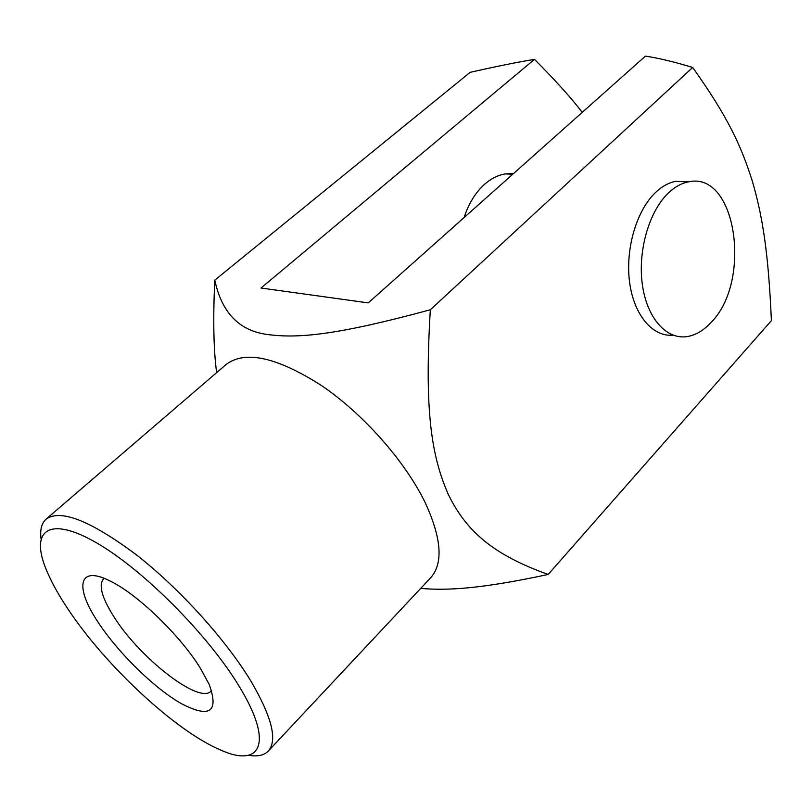 <?xml version="1.0" encoding="UTF-8"?>
<svg xmlns="http://www.w3.org/2000/svg" width="812" height="812" viewBox="0 0 812 812"><rect width="100%" height="100%" fill="white"/><g stroke="black" fill="none" stroke-linecap="round" stroke-linejoin="round"><path stroke-width="1.22" d="M548.171 574.46L771.4 320.628C768.355 252.075 762.641 216.652 752.328 181.137C741.153 145.886 728.009 117.06 692.677 67.467C674.386 61.895 658.633 58.119 645.418 56.119L368.262 302.886L261.017 288.027L534.489 59.357C517.467 62.148 496.01 66.472 470.138 72.339L214.784 280.15C221.727 312.569 239.114 330.657 266.965 334.432C297.781 338.736 336.726 335.153 430.34 309.768C424.138 411.745 431.679 456.74 448.518 494.914C466.524 531.21 492.671 554.555 548.171 574.46C483.323 588.355 448.61 590.872 420.707 588.395M248.431 755.292C257.445 756.814 264.073 755.404 268.295 751.059L430.654 577.779C443.403 563.457 441.637 538.508 425.336 502.932C405.462 461.703 363.563 414.161 321.694 385.68C277.095 357.199 245.285 350.094 226.264 364.365L46.132 519.101C41.615 523.131 39.92 529.688 41.047 538.762M673.046 335.143C652.848 337.153 634.06 315.442 629.645 282.606C625.138 249.852 636.192 211.211 655.081 192.921C661.628 186.587 668.489 182.73 675.655 181.35L688.343 181.898C736.514 170.51 752.318 281.591 711.018 322.465C703.578 330.545 695.559 335.265 686.952 336.625C666.55 339.751 647.164 318.426 642.424 285.124C637.582 251.913 648.666 212.236 667.799 193.571C674.336 187.186 681.187 183.299 688.343 181.898M464.058 217.596C468.697 203.497 475.558 192.373 484.652 184.222C491.148 178.549 498.03 175.108 505.287 173.9L513.488 173.585M268.295 751.059C277.684 740.341 271.949 717.128 251.091 681.42C225.969 639.826 179.35 588.284 136.213 554.697C90.619 520.705 60.595 508.84 46.132 519.101M238.687 685.561C274.151 742.878 261.19 768.406 220.61 750.014C175.636 731.155 105.459 665.708 67.954 609.02C57.55 593.46 49.938 579.382 45.127 566.786C30.826 529.749 49.867 515.904 96.293 542.7C142.455 569.07 207.567 634.243 238.687 685.561M104.169 578.347L103.611 578.794C98.333 585.056 101.865 597.855 114.198 617.211C140.07 658.42 199.681 704.765 211.13 691.063L211.607 690.525M98.394 622.672C74.43 587.218 78.033 564.584 110.209 581.057C137.34 594.039 180.426 635.613 200.513 668.449L209.171 684.384C219.23 712.368 209.648 718.61 180.416 703.121C153.549 687.51 118.268 652.818 98.394 622.672M216.631 372.637C213.597 350.073 212.977 319.238 214.784 280.15M430.34 309.768L692.677 67.467M582.234 112.381C571.252 97.947 555.337 80.276 534.489 59.357M505.287 173.9L512.778 174.225"/></g></svg>
